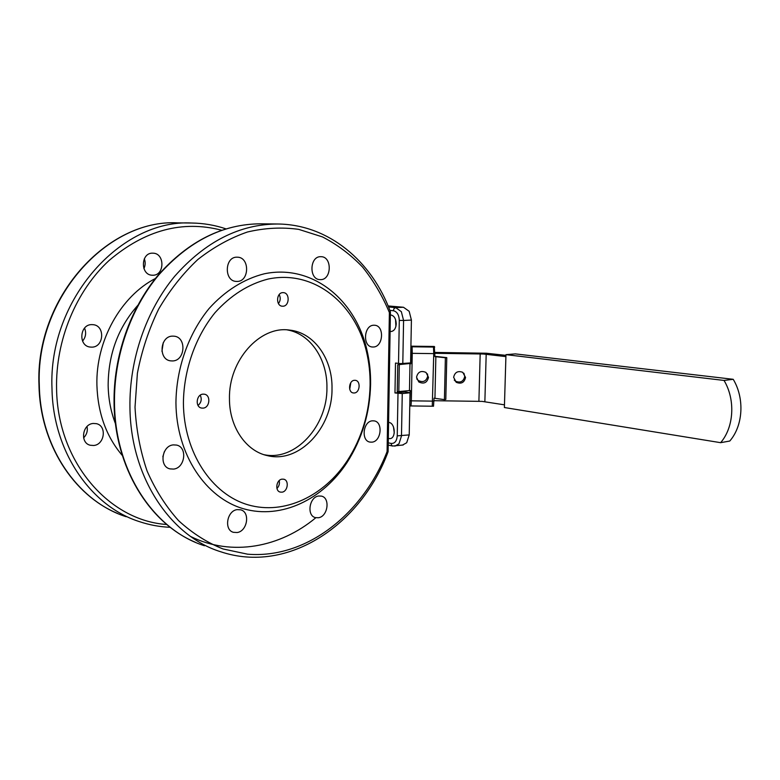 <?xml version="1.0" encoding="UTF-8"?>
<svg xmlns="http://www.w3.org/2000/svg" width="780" height="780" viewBox="0 0 780 780"><rect width="100%" height="100%" fill="white"/><g stroke="black" fill="none" stroke-linecap="round" stroke-linejoin="round"><path stroke-width="1.17" d="M264.089 454.711C295.454 461.399 327.454 425.929 326.927 387.913C327.522 359.609 310.645 333.879 287.284 329.901M332.007 388.781C332.709 359.093 314.184 332.407 289.399 330.077C260.042 325.591 228.569 360.292 229.466 398.609C229.222 426.904 246.002 451.181 267.442 455.637C299.237 463.769 332.572 427.713 332.007 388.781M183.407 403.026C183.729 452.673 211.906 494.491 248.167 504.865C284.505 515.346 324.314 495.924 347.5 460.366C361.93 437.736 369.466 412.659 370.1 385.135C370.256 373.678 369.057 362.544 366.493 351.721C355.183 303.176 313.589 269.373 268.047 279.065C248.45 284.096 230.782 295.279 215.066 312.624C195.439 336.755 183.739 369.905 183.407 403.026M175.939 402.841C176.309 454.633 205.881 498.157 243.73 508.823C281.668 519.626 323.066 499.317 347.129 462.384C362.115 438.886 369.935 412.854 370.588 384.296C370.753 372.401 369.505 360.838 366.844 349.606C355.115 299.189 311.912 263.854 264.371 273.78C244.296 278.772 225.069 290.716 209.02 308.597C188.487 333.713 176.251 368.287 175.939 402.841M373.737 325.231L374.663 325.25C384.598 325.679 383.351 346.866 373.415 347.012L372.274 346.993C362.388 346.447 363.802 325.192 373.737 325.231M372.314 420.829L374.127 420.878C383.273 421.96 381.313 441.421 372.002 442.153L369.993 442.094C360.896 440.905 363.022 421.385 372.314 420.829M318.649 496.002L321.418 496.109C330.476 497.835 327.912 516.575 318.454 517.745L315.471 517.627C306.462 515.785 309.221 496.997 318.649 496.002M237.159 509.623L240.63 509.808C250.399 512.002 247.474 531.209 237.178 532.525L233.434 532.321C223.753 529.971 226.912 510.734 237.159 509.623M83.606 437.882C86.746 434.645 87.886 430.852 87.048 426.494M93.298 423.462L96.33 423.657C107.065 425.665 104.734 444.756 93.678 445.487L90.314 445.253C79.706 443.05 82.309 423.998 93.298 423.462M162.845 456.739L164.326 451.737M173.335 444.892L176.514 445.068C187.746 447.125 185.123 468.127 173.521 469.092L169.991 468.887C158.876 466.635 161.791 445.633 173.335 444.892M82.563 341.104C85.8 337.174 86.463 332.846 84.552 328.107M91.611 324.616L93.2 324.685C105.232 325.669 104.062 347.012 92.001 347.149L90.061 347.051C78.156 345.842 79.618 324.548 91.611 324.616M161.938 351.293L163.264 342.693M172.468 336.131L174.145 336.19C186.761 337.194 185.338 360.691 172.663 360.945L170.625 360.857C158.135 359.639 159.861 336.141 172.468 336.131M143.91 268.622C145.421 265.415 145.567 262.129 144.32 258.765M152.607 253.169L152.997 253.178C164.999 253.198 164.794 275.564 152.822 275.233L152.129 275.213C140.224 274.999 140.673 252.632 152.607 253.169M237.013 257.185L237.422 257.195C249.941 257.185 249.502 281.755 237.022 281.434L236.291 281.414C223.87 281.239 224.562 256.63 237.013 257.185M320.746 256.688L321.067 256.688C332.319 256.61 331.753 279.952 320.551 279.64L319.976 279.63C308.792 279.572 309.553 256.162 320.746 256.688M349.723 389.22L350.805 382.697M354.452 380.299L355.329 380.318C360.994 380.825 360.009 392.73 354.286 392.983L353.34 392.954C347.695 392.418 348.738 380.484 354.452 380.299M278.45 303.566C280.527 300.739 280.771 297.736 279.191 294.577M282.925 292.636L283.374 292.646C290.072 292.812 289.546 306.306 282.857 306.218L282.311 306.209C275.652 305.984 276.247 292.481 282.925 292.636M198.042 405.444C201.318 402.568 202.049 399.155 200.236 395.206M203.014 394.144L204.37 394.202C211.078 395.06 209.888 407.803 203.083 408.125L201.611 408.067C194.941 407.14 196.219 394.397 203.014 394.144M276.949 488.475C279.103 486.252 279.854 483.629 279.181 480.616M282.067 479.144L283.725 479.212C289.341 480.246 287.84 491.556 282.009 492.17L280.273 492.092C274.687 491.01 276.256 479.68 282.067 479.144M395.558 319.556L395.909 326.352M390.39 314.915L390.409 314.915C393.968 315.432 395.918 318.386 396.23 323.788C395.909 328.292 394.261 330.866 391.287 331.5L390.088 331.422M388.586 422.389L389.015 422.448C395.158 423.199 396.24 437.843 390.224 438.623L388.303 438.497M390.409 312.37L389.386 312.546L387.085 451.591L388.079 451.727M387.085 451.591C363.08 513.669 306.637 559.026 247.611 554.19L222.992 548.954C207.002 542.558 192.192 533.12 178.571 520.64C165.906 506.522 155.415 489.976 147.089 471.003C140.234 450.928 136.217 429.644 135.018 407.17L137.397 373.22C141.755 350.668 148.844 329.306 158.642 309.133C169.826 290.072 182.91 273.526 197.886 259.467C213.642 247.124 230.168 237.968 247.474 231.992C264.878 227.916 281.96 227.038 298.721 229.369L322.501 236.925C337.369 244.608 350.737 254.67 362.602 267.111C373.454 280.673 382.385 295.825 389.386 312.546L390.263 311.376L390.409 312.429L388.099 451.747C361.452 524.199 288.464 574.645 220.418 551.665C170.44 536.152 130.435 477.204 129.938 407.053C129.285 359.463 146.279 310.498 174.749 276.198C205.423 241.527 239.743 224.133 277.709 224.006L260.754 223.811C223.041 223.938 189.014 241.01 158.681 275.018C130.514 308.675 113.773 356.694 114.494 403.406C115.099 472.261 154.81 530.293 204.467 545.746M394.875 446.16L398.97 443.82L401.485 435.952L402.256 393.569L394.973 392.964L395.489 363.061L400.618 363.616L410.592 362.924L411.411 320.073L409.168 311.298L403.474 307.261L388.108 305.935M402.49 445.087L406.702 442.738L409.217 434.918L410.026 392.759L404.966 391.93L404.976 391.141M389.63 360.272L389.62 359.541M389.054 394.69L389.044 393.91M416.54 377.208C417.827 371.904 420.985 370.315 426.017 372.44L428.493 377.354C427.108 382.785 423.872 384.316 418.792 381.947L416.54 377.208M416.744 378.856L418.158 380.465C423.189 382.814 426.397 381.293 427.772 375.921L427.45 373.883M453.638 377.315C454.798 372.245 457.831 370.578 462.735 372.314L465.553 377.462C464.305 382.648 461.204 384.267 456.251 382.317L453.638 377.315M454.272 380.113L455.5 381.206C460.424 383.146 463.505 381.537 464.744 376.389L463.934 373.269M433.982 400.696L482.108 401.388L504.465 404.84M505.908 356.616L483.405 354.013L435.016 353.32M409.88 400.394L410.163 390.517M410.68 363.421L397.732 364.748L410.68 363.421L410.787 353.018M435.026 352.423L486.31 353.233L505.947 355.358M410.875 353.018L410.836 350.025M409.831 402.889L409.978 400.403M410.894 346.944L411.031 353.35L412.259 353.34L412.084 346.788L410.904 346.778M397.732 364.748L397.254 391.697L410.319 390.507L409.773 405.931L433.505 406.224L434.031 398.19L444.415 399.633L445.38 357.757L434.938 356.635L434.245 346.495M410.836 363.782L411.031 353.35M398.814 391.911L399.292 364.933M444.415 399.633L445.809 399.438L446.774 357.62L445.38 357.757M434.947 356.323L446.774 357.62M720.632 442.679L729.778 441.031C743.135 425.665 744.744 398.404 733.219 379.304L515.317 353.886L505.967 354.656L724.035 380.435C735.599 399.701 734 427.196 720.632 442.679L504.387 407.521L505.967 354.656M724.035 380.435L733.219 379.304M277.709 224.006C328.926 224.494 371.904 261.446 390.263 311.376L390.156 311.113M393.49 426.894L394.27 432.89M402.256 393.569L410.026 392.759M394.973 392.964L404.966 391.93M405.483 363.958L405.493 363.344M115.518 423.862C110.858 411.83 108.401 399.009 108.147 385.398C108.293 354.305 118.121 327.688 137.631 305.536M190.837 536.591C231.992 556.764 280.205 547.414 315.841 517.725M126.184 516.721C78.439 501.667 40.385 448.188 39.322 385.671C35.197 298.048 107.679 218.839 177.567 222.865C107.065 218.975 34.915 298.184 39 385.456M225.917 228.852C214.939 225.137 203.522 223.197 191.666 223.022C121.28 218.917 47.941 299.53 51.997 388.664C52.991 452.244 91.358 506.503 139.464 521.644C149.565 524.999 159.841 526.89 170.284 527.309M166.784 524.482C109.629 520.933 57.457 462.54 56.579 388.762C55.477 340.324 76.04 290.94 109.063 260.51C144.905 230.1 182.432 219.999 221.647 230.227M409.217 434.918L397.244 435.844C396.776 441.148 394.729 443.674 391.092 443.44L388.235 442.825M403.474 307.261L395.655 307.593L394.046 308.548L393.354 310.713C397.03 311.6 399.009 314.827 399.292 320.395L403.582 320.473L401.339 311.659L395.655 307.593L388.528 306.969M155.464 278.46C120.812 296.224 95.726 340.802 96.905 385.125C97.802 413.117 106.285 436.605 122.372 455.559M391.092 443.44L391.706 445.419L392.72 446.043L403.221 444.98M402.802 363.568L403.582 320.473L411.411 320.073M389.044 394.953L389.63 359.258M480.178 353.906L478.901 401.252M433.973 401.144L411.343 400.832L412.259 353.34L433.748 353.613L432.266 406.195M434.723 347.081L433.485 347.061L433.748 353.613L435.006 353.652M411.002 405.931L411.343 400.832L410.124 400.852M433.485 347.061L412.084 346.788M434.284 346.476L410.914 346.174L434.323 346.495M409.988 363.841L409.481 390.575M434.947 398.287L435.854 356.714M484.868 401.69L486.184 354.247M399.292 320.395L398.522 363.48M389.893 310.401L393.354 310.713M397.995 393.461L397.244 435.844M347.5 460.366L347.129 462.384M114.055 403.231C114.718 467.259 149.243 522.922 195.166 542.178M39 385.544C40.082 443.849 73.349 495.095 117.478 513.386M392.662 446.033L388.196 445.078M455.5 381.206L456.251 382.317M418.158 380.465L418.792 381.947M191.666 223.022L177.567 222.865M114.055 403.104C113.363 356.567 130.026 308.782 158.155 275.165C188.438 241.137 222.641 224.016 260.754 223.811M169.991 468.887L169.504 468.741M366.493 351.721L366.844 349.606M267.442 455.637L265.629 455.179"/></g></svg>
